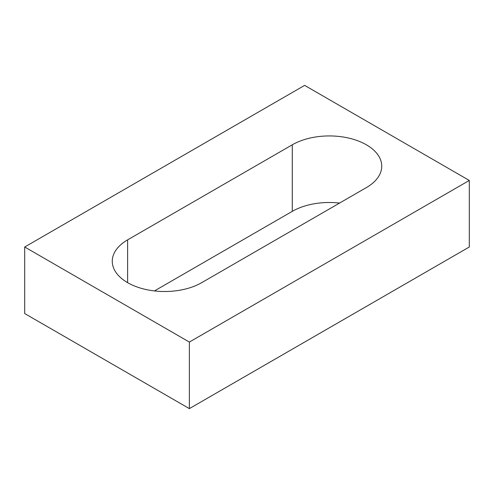 <?xml version="1.0" encoding="UTF-8"?>
<svg xmlns="http://www.w3.org/2000/svg" width="494" height="494" viewBox="0 0 494 494"><rect width="100%" height="100%" fill="white"/><g stroke="black" fill="none" stroke-linecap="round" stroke-linejoin="round"><path stroke-width="0.74" d="M469.3 180.452L304.631 85.382L24.7 247L24.7 313.548L189.369 408.618L469.3 247L469.3 180.452L189.369 342.07L189.369 408.618M24.7 247L189.369 342.07M366.381 187.584A52.395 30.251 0 0 0 381.732 166.188A52.395 30.251 0 0 0 349.388 138.24A52.395 30.251 0 0 0 292.281 144.798L127.619 239.868A52.395 30.251 0 0 0 112.268 261.258A52.395 30.251 0 0 0 144.612 289.206A52.395 30.251 0 0 0 201.719 282.648L366.381 187.584M339.557 203.071A52.395 30.251 0 0 0 292.281 211.352L154.443 290.929M292.281 144.798L292.281 211.352M127.619 239.868L127.619 282.648"/></g></svg>
